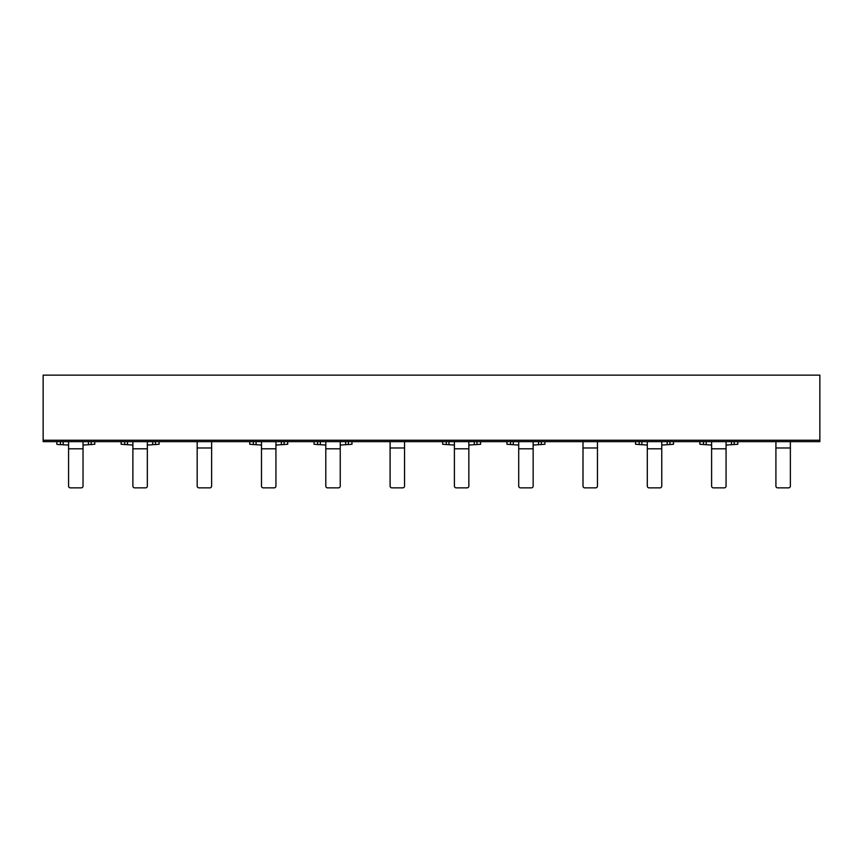 <?xml version="1.0" encoding="UTF-8"?>
<svg xmlns="http://www.w3.org/2000/svg" width="863" height="863" viewBox="0 0 863 863"><rect width="100%" height="100%" fill="white"/><g stroke="black" fill="none" stroke-linecap="round" stroke-linejoin="round"><path stroke-width="1.29" d="M533.151 445.06L544.887 444.272L544.887 441.64L583 441.64L583 486.052A1.802 1.802 0 0 0 584.812 487.865L595.653 487.865A1.802 1.802 0 0 0 597.455 486.052L597.455 441.64L635.567 441.64L635.567 444.272L647.304 445.06M711.608 445.06L699.871 444.272L699.871 441.64L673.496 441.64L673.496 444.272L661.759 445.06M661.759 441.64L661.759 486.052A1.802 1.802 0 0 1 659.958 487.865L649.116 487.865A1.802 1.802 0 0 1 647.304 486.052L647.304 441.64M132.88 445.06L121.144 444.272L121.144 441.64L94.768 441.64L94.768 444.272L83.031 445.06M68.576 445.06L57.897 444.488L56.839 444.272L56.839 441.64L43.15 441.64L43.15 440.249L819.85 440.249L819.85 441.64L43.15 441.64M518.706 445.06L506.959 444.272L506.959 441.64L480.594 441.64L480.594 444.272L468.846 445.06M454.402 445.06L442.654 444.272L442.654 441.64L404.542 441.64L404.542 486.052A1.802 1.802 0 0 1 402.741 487.865L391.899 487.865A1.802 1.802 0 0 1 390.098 486.052L390.098 441.64L351.985 441.64L351.985 444.272L340.238 445.06M325.793 445.06L314.046 444.272L314.046 441.64L287.681 441.64L287.681 444.272L275.933 445.06M261.489 445.06L249.741 444.272L249.741 441.64L211.629 441.64L211.629 486.052A1.802 1.802 0 0 1 209.828 487.865L198.986 487.865A1.802 1.802 0 0 1 197.185 486.052L197.185 441.64L159.072 441.64L159.072 444.272L147.336 445.06M261.489 441.64L261.489 486.052A1.802 1.802 0 0 0 263.291 487.865L274.132 487.865A1.802 1.802 0 0 0 275.933 486.052L275.933 441.64M454.402 441.64L454.402 486.052A1.802 1.802 0 0 0 456.203 487.865L467.045 487.865A1.802 1.802 0 0 0 468.846 486.052L468.846 441.64M68.576 441.64L68.576 486.052A1.802 1.802 0 0 0 70.378 487.865L81.219 487.865A1.802 1.802 0 0 0 83.031 486.052L83.031 441.64M819.85 441.64L790.368 441.64L790.368 486.052A1.802 1.802 0 0 1 788.555 487.865L777.725 487.865A1.802 1.802 0 0 1 775.913 486.052L775.913 441.64L737.8 441.64L737.8 444.272L726.063 445.06M711.608 441.64L711.608 486.052A1.802 1.802 0 0 0 713.421 487.865L724.251 487.865A1.802 1.802 0 0 0 726.063 486.052L726.063 441.64M518.706 441.64L518.706 486.052A1.802 1.802 0 0 0 520.508 487.865L531.349 487.865A1.802 1.802 0 0 0 533.151 486.052L533.151 441.64M325.793 441.64L325.793 486.052A1.802 1.802 0 0 0 327.595 487.865L338.436 487.865A1.802 1.802 0 0 0 340.238 486.052L340.238 441.64M147.336 441.64L147.336 486.052A1.802 1.802 0 0 1 145.523 487.865L134.682 487.865A1.802 1.802 0 0 1 132.88 486.052L132.88 441.64M819.85 440.249L819.85 375.135L43.15 375.135L43.15 440.249M639.181 444.585L639.181 441.64M641.889 441.64L641.889 444.585M647.304 448.814L661.759 448.814M667.175 444.585L667.175 441.64M669.882 441.64L669.882 444.585M91.154 441.64L91.154 444.585M60.453 444.585L60.453 441.64M476.98 441.64L476.98 444.585M446.268 444.585L446.268 441.64M284.067 441.64L284.067 444.585M253.355 444.585L253.355 441.64M281.36 444.585L281.36 441.64M261.489 448.814L275.933 448.814M256.074 441.64L256.074 444.585M474.262 444.585L474.262 441.64M454.402 448.814L468.846 448.814M448.976 441.64L448.976 444.585M88.447 444.585L88.447 441.64M68.576 448.814L83.031 448.814M63.161 441.64L63.161 444.585M583 447.973L597.455 447.973M390.098 447.973L404.542 447.973M197.185 447.973L211.629 447.973M775.913 447.973L790.368 447.973M711.608 448.814L726.063 448.814M734.186 441.64L734.186 444.585M703.485 444.585L703.485 441.64M706.193 441.64L706.193 444.585M124.747 444.585L124.747 441.64M155.459 441.64L155.459 444.585M541.284 441.64L541.284 444.585M510.572 444.585L510.572 441.64M538.566 444.585L538.566 441.64M518.706 448.814L533.151 448.814M513.28 441.64L513.28 444.585M348.372 441.64L348.372 444.585M317.66 444.585L317.66 441.64M345.664 444.585L345.664 441.64M325.793 448.814L340.238 448.814M320.367 441.64L320.367 444.585M127.465 441.64L127.465 444.585M132.88 448.814L147.336 448.814M152.751 444.585L152.751 441.64M731.479 444.585L731.479 441.64"/></g></svg>
